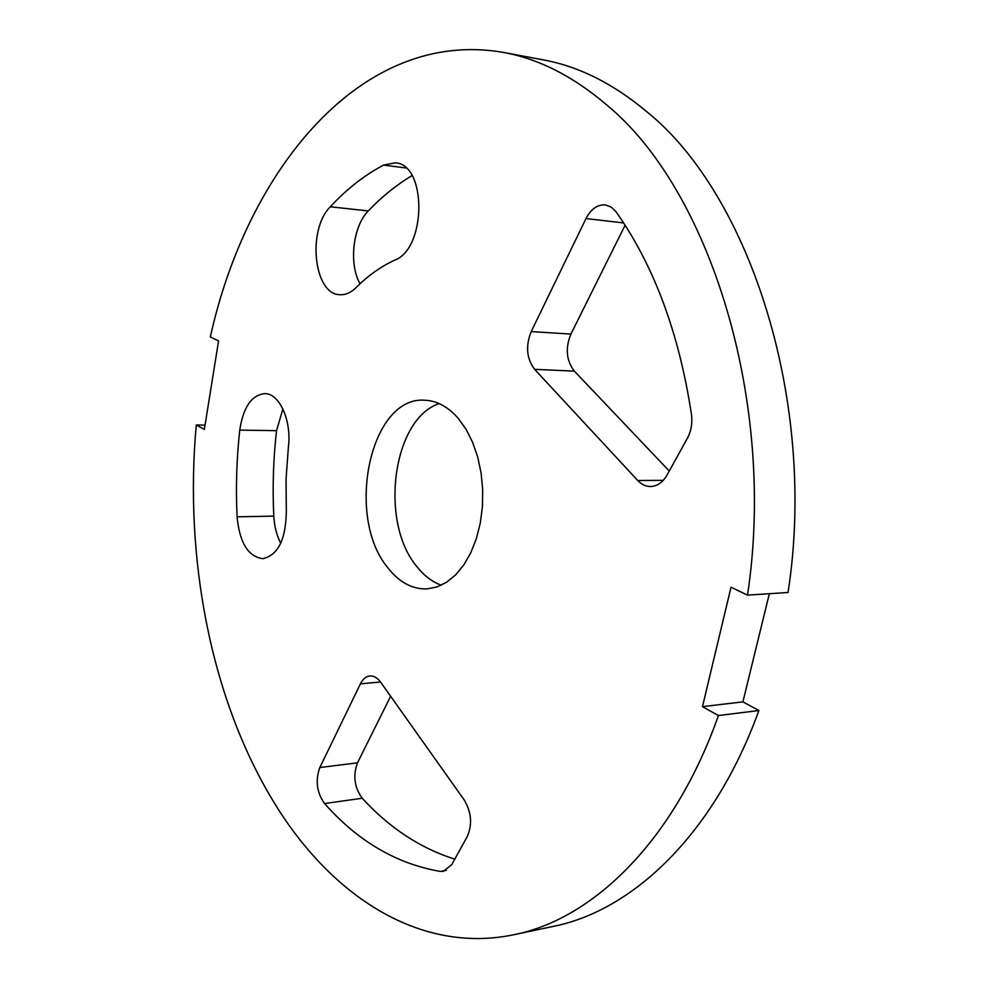 <?xml version="1.0" encoding="UTF-8"?>
<svg xmlns="http://www.w3.org/2000/svg" width="988" height="988" viewBox="0 0 988 988"><rect width="100%" height="100%" fill="white"/><g stroke="black" fill="none" stroke-linecap="round" stroke-linejoin="round"><path stroke-width="1.48" d="M387.444 567.248C398.831 582.068 411.971 589.28 426.878 588.922L436.894 586.983L446.613 582.241L455.703 574.806L463.866 564.84L470.844 552.638L476.389 538.559L480.291 523.047L482.416 506.585L482.7 489.727L481.107 473.03L477.71 457.049L472.622 442.291L466.027 429.237L458.173 418.282C447.972 406.698 436.795 400.671 424.642 400.214C370.167 396.027 345.133 516.082 387.444 567.248M439.166 403.598C392.73 418.85 379.207 521.256 416.405 566.013C423.704 575.436 432.015 581.833 441.315 585.192M503.51 52.438L543.116 59.848C578.795 66.344 613.449 83.721 647.103 111.977C750.028 194.883 817.496 402.808 788.054 592.491L747.521 595.122C776.877 401.437 709.347 189.103 606.879 105.086C573.386 76.422 538.929 58.872 503.51 52.438C361.324 27.565 247.062 170.418 210.333 336.945L218.57 340.909L204.343 429.434L196.279 424.951C184.015 558.665 211.062 700.504 275.01 804.059C331.165 895.326 419.11 954.47 513.958 934.722C592.911 919.062 674.026 841.393 718.437 715.534L702.48 706.655L742.902 701.863L769.343 593.702M205.035 425.099L196.279 424.951M513.958 934.722L553.379 926.374C632.913 910.566 714.349 833.958 758.895 710.52L718.437 715.534M758.895 710.52L742.902 701.863M747.521 595.122L731.021 587.193L702.48 706.655M288.373 447.329C291.868 420.74 279.481 393.236 264.735 393.632C251.52 395.126 243.196 407.291 239.751 430.113C236.589 458.84 235.7 487.751 237.083 516.835C239.59 542.696 248.149 556.652 262.759 558.702C278.11 555.256 285.964 539.337 286.322 510.907L286.051 479.007L288.373 447.329M282.901 408.909L276.529 430.669C273.318 458.975 272.404 487.442 273.8 516.106C274.368 526.456 276.689 535.496 280.753 543.227M383.579 165.082C364.263 175.333 346.516 189.239 330.325 206.788C306.91 229.871 313.789 294.634 339.921 294.696C345.528 295.042 350.913 292.683 356.063 287.632C367.931 275.714 380.788 266.562 394.644 260.202C426.544 248.692 427.051 164.057 395.188 162.81L383.579 165.082L405.92 167.972M412.058 175.592C396.373 184.978 381.788 196.748 368.302 210.926C352.802 226.376 348.641 263.981 360.052 283.754M440.265 871.404L443.365 871.367L451.8 864.549L467.238 836.601C472.511 824.424 471.461 812.148 464.088 799.774L380.726 682.3C377.441 677.83 373.822 675.718 369.858 675.965C365.968 676.422 362.818 679.052 360.422 683.832L319.828 767.54C315.184 780.532 316.753 792.537 324.521 803.54C357.94 841.245 396.509 863.87 440.265 871.404L446.304 870.342M390.631 696.268L357.495 762.835C352.802 775.642 354.371 787.448 362.238 798.255C389.42 827.932 420.271 848.235 454.764 859.165M531.198 331.61C525.455 346.084 526.592 358.669 534.619 369.339L637.754 480.501C641.521 484.478 645.782 486.491 650.549 486.516C657.242 486.257 662.738 482.453 667.011 475.105L687.376 438.264C691.192 431.064 692.563 423.123 691.464 414.429C679.077 333.141 653.982 265.649 616.203 211.963L611.251 207.097L605.36 204.911C597.444 204.442 590.997 208.987 586.008 218.558L531.198 331.61L570.916 334.068C565.136 348.282 566.285 360.632 574.361 371.13L669.259 471.041M625.108 225.202L570.916 334.068M276.529 430.669L239.751 430.113M273.8 516.106L237.083 516.835M368.302 210.926L330.325 206.788M362.238 798.255L324.521 803.54M357.495 762.835L319.828 767.54M360.422 683.832L380.504 681.992M534.619 369.339L574.361 371.13M637.754 480.501L663.281 480.341M623.65 222.942L586.008 218.558"/></g></svg>
